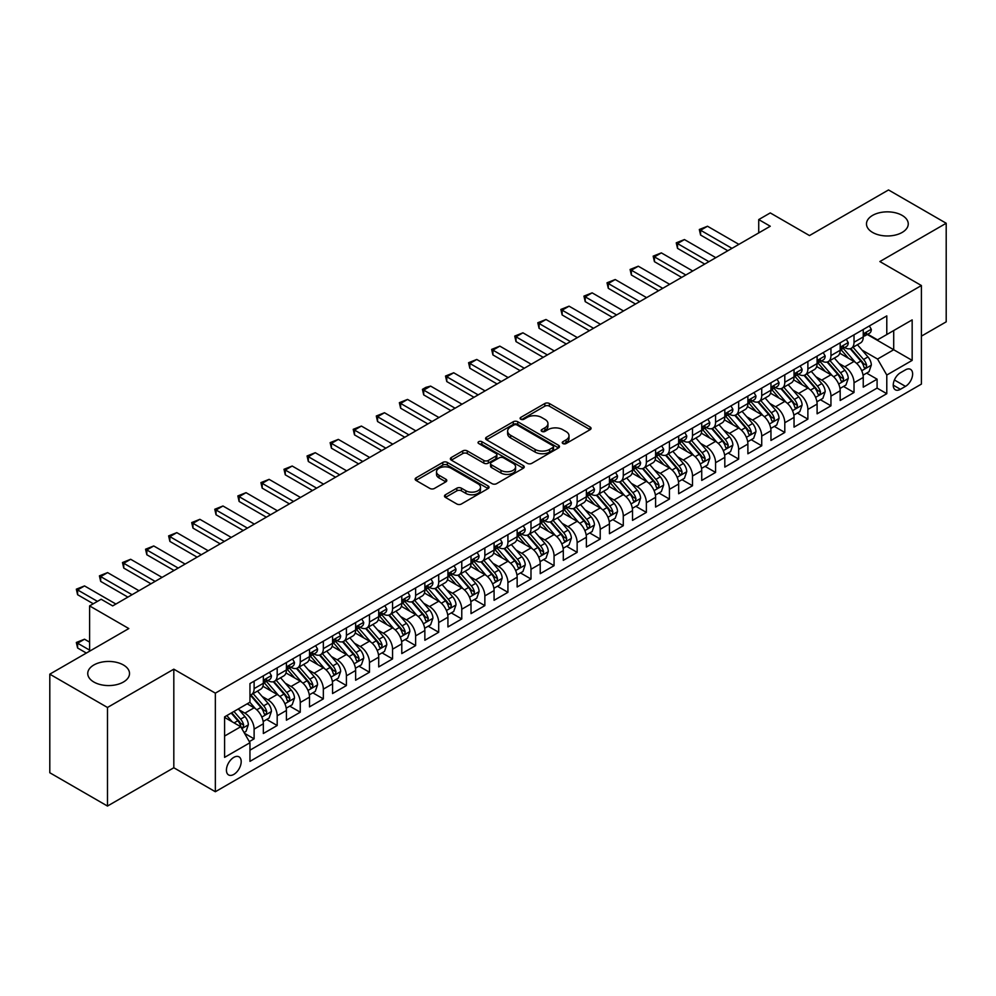 <?xml version="1.0" encoding="UTF-8"?>
<svg xmlns="http://www.w3.org/2000/svg" width="996" height="996" viewBox="0 0 996 996"><rect width="100%" height="100%" fill="white"/><g stroke="black" fill="none" stroke-linecap="round" stroke-linejoin="round"><path stroke-width="1.49" d="M562.902 443.556A2.241 1.295 0 0 0 566.077 443.556L590.13 429.662A3.2 1.855 0 0 0 591.076 428.355A3.2 1.855 0 0 0 590.13 427.047L549.369 403.505A3.2 1.855 0 0 0 544.837 403.505L520.771 417.399A2.241 1.295 0 0 0 520.124 418.32A2.241 1.295 0 0 0 520.771 419.229A2.241 1.295 0 0 0 523.946 419.229L527.058 417.436A10.246 5.914 0 0 1 541.55 417.436L544.949 419.391A10.246 5.914 0 0 1 547.949 423.586A10.246 5.914 0 0 1 544.949 427.77L541.836 429.562A2.241 1.295 0 0 0 541.177 430.484A2.241 1.295 0 0 0 541.836 431.393A2.241 1.295 0 0 0 545.011 431.393L548.124 429.6A10.246 5.914 0 0 1 562.615 429.6L566.014 431.554A10.246 5.914 0 0 1 569.015 435.738A10.246 5.914 0 0 1 566.014 439.921L562.902 441.726A2.241 1.295 0 0 0 562.242 442.635A2.241 1.295 0 0 0 562.902 443.556L562.902 441.726M123.404 664.979A20.879 12.052 0 0 0 100.646 662.365A20.879 12.052 0 0 0 87.748 673.508A20.879 12.052 0 0 0 93.873 682.036A20.879 12.052 0 0 0 116.632 684.65A20.879 12.052 0 0 0 129.517 673.508A20.879 12.052 0 0 0 123.404 664.979M902.127 215.385A20.879 12.052 0 0 0 879.368 212.771A20.879 12.052 0 0 0 866.483 223.913A20.879 12.052 0 0 0 872.596 232.442A20.879 12.052 0 0 0 895.354 235.056A20.879 12.052 0 0 0 908.252 223.913A20.879 12.052 0 0 0 902.127 215.385M233.811 774.415A10.446 6.026 120 0 0 240.634 765.214A10.446 6.026 120 0 0 239.028 756.848A10.446 6.026 120 0 0 233.811 757.371A10.446 6.026 120 0 0 226.988 766.571A10.446 6.026 120 0 0 228.594 774.938A10.446 6.026 120 0 0 233.811 774.415M445.411 494.775A3.2 1.855 0 0 0 444.477 496.083A3.2 1.855 0 0 0 445.411 497.39L456.853 504.001A3.2 1.855 0 0 0 461.385 504.001L488.102 488.563A3.2 1.855 0 0 0 489.048 487.256A3.2 1.855 0 0 0 488.102 485.948L447.341 462.418A3.2 1.855 0 0 0 442.809 462.418L416.079 477.843A3.2 1.855 0 0 0 415.145 479.151A3.2 1.855 0 0 0 416.079 480.458L429.899 488.438A3.2 1.855 0 0 0 434.43 488.438L445.872 481.827A3.2 1.855 0 0 0 446.806 480.52A3.2 1.855 0 0 0 445.872 479.213L439.012 475.266A8.566 4.943 0 0 1 436.509 471.768A8.566 4.943 0 0 1 441.801 467.199A8.566 4.943 0 0 1 451.138 468.269L477.968 483.757A8.566 4.943 0 0 1 480.483 487.256A8.566 4.943 0 0 1 475.192 491.825A8.566 4.943 0 0 1 465.854 490.754L461.385 488.177A3.2 1.855 0 0 0 456.853 488.177L445.411 494.775L445.411 497.39M921.4 336.15L946.2 321.833L946.2 223.253L888.519 189.95L809.487 235.566L770.269 212.92L758.728 219.581L770.269 226.241L112.673 605.904L101.144 599.243L89.603 605.904L89.603 651.197M107.481 707.471L107.481 806.05L173.814 767.754L173.814 669.175L107.481 707.471L49.8 674.168L128.82 628.551L89.603 605.904M173.814 669.175L215.348 693.154L921.4 285.528L921.4 384.107L215.348 791.733L215.348 693.154M946.2 223.253L879.866 261.55L921.4 285.528M527.282 463.327A3.2 1.855 0 0 0 531.814 463.327L558.544 447.901A3.2 1.855 0 0 0 559.478 446.594A3.2 1.855 0 0 0 558.544 445.287L517.771 421.756A3.2 1.855 0 0 0 513.251 421.756L486.521 437.182A3.2 1.855 0 0 0 485.587 438.489A3.2 1.855 0 0 0 486.521 439.796L527.282 463.327M479.599 444.042A2.241 1.295 0 0 1 481.877 444.353L481.877 441.689L523.323 465.618A3.2 1.855 0 0 1 524.257 466.925A3.2 1.855 0 0 1 523.323 468.232L496.593 483.658A3.2 1.855 0 0 1 492.074 483.658L451.3 460.127L451.3 457.513A3.2 1.855 0 0 0 450.366 458.82A3.2 1.855 0 0 0 451.3 460.127M451.3 457.513L462.742 450.914A3.2 1.855 0 0 1 467.273 450.914L483.807 460.451A3.2 1.855 0 0 0 488.326 460.451L495.921 456.068A3.2 1.855 0 0 0 496.855 454.761A3.2 1.855 0 0 0 495.921 453.454L478.703 443.519A2.241 1.295 0 0 1 478.055 442.61A2.241 1.295 0 0 1 479.437 441.415A2.241 1.295 0 0 1 481.877 441.689M107.481 806.05L49.8 772.747L49.8 674.168M249.324 741.609L254.117 738.845L244.543 733.317M239.09 709.799L244.879 713.136A13.048 7.532 60 0 1 254.117 729.122L263.342 723.793L263.342 733.517L277.187 725.524L266.691 719.461M262.16 696.478L267.961 699.815A13.048 7.532 60 0 1 277.187 715.8L286.412 710.472L286.412 720.195L300.257 712.202L289.761 706.152M285.242 683.156L291.031 686.493A13.048 7.532 60 0 1 300.257 702.479L309.495 697.15L309.495 706.874L323.339 698.881L312.831 692.83M308.312 669.835L314.101 673.172A13.048 7.532 60 0 1 323.339 689.157L332.564 683.829L332.564 693.552L346.409 685.559L335.913 679.509M331.382 656.513L337.183 659.85A13.048 7.532 60 0 1 346.409 675.836L355.634 670.507L355.634 680.231L369.479 672.238L358.983 666.187M354.464 643.192L360.253 646.529A13.048 7.532 60 0 1 369.479 662.514L378.717 657.186L378.717 666.909L392.561 658.916L382.053 652.866M377.534 629.87L383.323 633.207A13.048 7.532 60 0 1 392.561 649.193L401.786 643.864L401.786 653.588L415.631 645.595L405.135 639.544M400.604 616.549L406.393 619.885A13.048 7.532 60 0 1 415.631 635.871L424.856 630.543L424.856 640.266L438.701 632.273L428.205 626.223M423.674 603.227L429.475 606.564A13.048 7.532 60 0 1 438.701 622.55L447.926 617.221L447.926 626.945L461.771 618.952L451.275 612.901M446.756 589.906L452.545 593.243A13.048 7.532 60 0 1 461.771 609.228L471.008 603.9L471.008 613.623L484.853 605.63L474.345 599.58M469.826 576.584L475.615 579.921A13.048 7.532 60 0 1 484.853 595.907L494.078 590.578L494.078 600.314L507.923 592.321L497.427 586.258M492.896 563.263L498.697 566.6A13.048 7.532 60 0 1 507.923 582.585L517.148 577.257L517.148 586.993L530.993 579L520.497 572.937M515.978 549.941L521.767 553.278A13.048 7.532 60 0 1 530.993 569.264L540.23 563.935L540.23 573.671L554.062 565.678L543.567 559.615M539.048 536.62L544.837 539.957A13.048 7.532 60 0 1 554.062 555.942L563.3 550.614L563.3 560.35L577.145 552.357L566.649 546.294M562.118 523.298L567.907 526.635A13.048 7.532 60 0 1 577.145 542.621L586.37 537.292L586.37 547.028L600.215 539.035L589.719 532.972M585.187 509.977L590.989 513.314A13.048 7.532 60 0 1 600.215 529.299L609.44 523.971L609.44 533.707L623.284 525.714L612.789 519.651M608.27 496.655L614.059 500.004A13.048 7.532 60 0 1 623.284 515.978L632.522 510.662L632.522 520.385L646.367 512.392L635.859 506.329M631.34 483.334L637.129 486.683A13.048 7.532 60 0 1 646.367 502.669L655.592 497.34L655.592 507.064L669.437 499.071L658.941 493.008M654.409 470.012L660.211 473.361A13.048 7.532 60 0 1 669.437 489.347L678.662 484.019L678.662 493.742L692.506 485.749L682.011 479.686M677.492 456.691L683.281 460.04A13.048 7.532 60 0 1 692.506 476.026L701.732 470.697L701.732 480.421L715.576 472.428L705.081 466.365M700.562 443.369L706.351 446.718A13.048 7.532 60 0 1 715.576 462.704L724.814 457.376L724.814 467.099L738.659 459.106L728.151 453.043M723.631 430.048L729.421 433.397A13.048 7.532 60 0 1 738.659 449.383L747.884 444.054L747.884 453.778L761.728 445.785L751.233 439.722M746.701 416.726L752.503 420.075A13.048 7.532 60 0 1 761.728 436.061L770.954 430.733L770.954 440.456L784.798 432.463L774.303 426.4M769.784 403.405L775.573 406.754A13.048 7.532 60 0 1 784.798 422.74L794.036 417.411L794.036 427.135L807.881 419.142L797.373 413.079M792.853 390.083L798.643 393.432A13.048 7.532 60 0 1 807.881 409.418L817.106 404.09L817.106 413.813L830.95 405.82L820.455 399.757M815.923 376.762L821.725 380.111A13.048 7.532 60 0 1 830.95 396.097L840.176 390.768L840.176 400.492L854.02 392.499L854.02 382.775A13.048 7.532 -120 0 0 844.795 366.789L839.006 363.44M843.525 386.436L854.02 392.499M263.342 723.793A13.048 7.532 -120 0 0 254.117 707.807L247.195 703.811M286.412 710.472A13.048 7.532 -120 0 0 277.187 694.486L262.919 686.256M309.495 697.15A13.048 7.532 -120 0 0 300.257 681.164L285.989 672.935M332.564 683.829A13.048 7.532 -120 0 0 323.339 667.843L309.071 659.613M355.634 670.507A13.048 7.532 -120 0 0 346.409 654.521L332.141 646.292M378.717 657.186A13.048 7.532 -120 0 0 369.479 641.2L355.211 632.97M401.786 643.864A13.048 7.532 -120 0 0 392.561 627.878L378.281 619.649M424.856 630.543A13.048 7.532 -120 0 0 415.631 614.557L401.363 606.327M447.926 617.221A13.048 7.532 -120 0 0 438.701 601.235L424.433 593.006M471.008 603.9A13.048 7.532 -120 0 0 461.771 587.914L447.503 579.684M494.078 590.578A13.048 7.532 -120 0 0 484.853 574.592L470.585 566.363M517.148 577.257A13.048 7.532 -120 0 0 507.923 561.271L493.655 553.041M540.23 563.935A13.048 7.532 -120 0 0 530.993 547.949L516.725 539.72M563.3 550.614A13.048 7.532 -120 0 0 554.062 534.628L539.795 526.398M586.37 537.292A13.048 7.532 -120 0 0 577.145 521.306L562.877 513.077M609.44 523.971A13.048 7.532 -120 0 0 600.215 507.985L585.947 499.755M632.522 510.662A13.048 7.532 -120 0 0 623.284 494.676L609.017 486.434M655.592 497.34A13.048 7.532 -120 0 0 646.367 481.354L632.087 473.112M678.662 484.019A13.048 7.532 -120 0 0 669.437 468.033L655.169 459.791M701.732 470.697A13.048 7.532 -120 0 0 692.506 454.711L678.239 446.469M724.814 457.376A13.048 7.532 -120 0 0 715.576 441.39L701.308 433.148M747.884 444.054A13.048 7.532 -120 0 0 738.659 428.068L724.391 419.826M770.954 430.733A13.048 7.532 -120 0 0 761.728 414.747L747.461 406.505M794.036 417.411A13.048 7.532 -120 0 0 784.798 401.425L770.531 393.183M817.106 404.09A13.048 7.532 -120 0 0 807.881 388.104L793.6 379.862M840.176 390.768A13.048 7.532 -120 0 0 830.95 374.782L816.683 366.54M905.476 369.852L900.396 372.778A10.109 5.839 120 0 0 893.786 381.692A10.109 5.839 120 0 0 895.342 389.797A10.109 5.839 120 0 0 900.396 389.299L905.476 386.373A10.109 5.839 120 0 0 912.087 377.459A10.109 5.839 120 0 0 910.531 369.354A10.109 5.839 120 0 0 905.476 369.852M224.586 736.056L240.733 726.731L249.959 742.717L249.959 761.367L886.789 393.694L886.789 375.044L877.551 359.058L862.075 350.119M249.959 742.717L224.586 757.371L224.586 716.871L249.959 702.217L249.959 683.567L886.789 315.894L886.789 334.544L912.162 319.89L912.162 360.39L886.789 375.044M267.837 680.567L267.961 680.629A13.048 7.532 60 0 0 274.485 681.276L283.711 675.948A13.048 7.532 -120 0 0 286.412 669.972L286.412 662.514M290.907 667.245L291.031 667.308A13.048 7.532 60 0 0 297.555 667.955L306.793 662.626A13.048 7.532 -120 0 0 309.495 656.65L309.495 649.193M313.989 653.924L314.101 653.986A13.048 7.532 60 0 0 320.637 654.633L329.863 649.305A13.048 7.532 -120 0 0 332.564 643.329L332.564 635.871M337.059 640.602L337.183 640.677A13.048 7.532 60 0 0 343.707 641.312L352.933 635.983A13.048 7.532 -120 0 0 355.634 630.02L355.634 622.55M360.129 627.281L360.253 627.356A13.048 7.532 60 0 0 366.777 627.99L376.002 622.662A13.048 7.532 -120 0 0 378.717 616.698L378.717 609.228M383.199 613.959L383.323 614.034A13.048 7.532 60 0 0 389.847 614.669L399.085 609.34A13.048 7.532 -120 0 0 401.786 603.377L401.786 595.907M406.281 600.638L406.393 600.713A13.048 7.532 60 0 0 412.929 601.347L422.155 596.019A13.048 7.532 -120 0 0 424.856 590.055L424.856 582.585M429.351 587.316L429.475 587.391A13.048 7.532 60 0 0 435.999 588.026L445.224 582.71A13.048 7.532 -120 0 0 447.926 576.734L447.926 569.264M452.421 573.995L452.545 574.07A13.048 7.532 60 0 0 459.069 574.717L468.307 569.388A13.048 7.532 -120 0 0 471.008 563.412L471.008 555.942M475.503 560.673L475.615 560.748A13.048 7.532 60 0 0 482.151 561.395L491.377 556.067A13.048 7.532 -120 0 0 494.078 550.091L494.078 542.621M498.573 547.352L498.697 547.427A13.048 7.532 60 0 0 505.221 548.074L514.446 542.745A13.048 7.532 -120 0 0 517.148 536.769L517.148 529.299M521.643 534.03L521.767 534.105A13.048 7.532 60 0 0 528.291 534.752L537.516 529.424A13.048 7.532 -120 0 0 540.23 523.448L540.23 515.978M544.712 520.709L544.837 520.784A13.048 7.532 60 0 0 551.361 521.431L560.599 516.102A13.048 7.532 -120 0 0 563.3 510.126L563.3 502.656M567.795 507.387L567.907 507.462A13.048 7.532 60 0 0 574.443 508.109L583.668 502.781A13.048 7.532 -120 0 0 586.37 496.805L586.37 489.335M590.865 494.066L590.989 494.141A13.048 7.532 60 0 0 597.513 494.788L606.738 489.459A13.048 7.532 -120 0 0 609.44 483.483L609.44 476.013M613.934 480.744L614.059 480.819A13.048 7.532 60 0 0 620.583 481.466L629.821 476.138A13.048 7.532 -120 0 0 632.522 470.162L632.522 462.704M637.017 467.423L637.129 467.498A13.048 7.532 60 0 0 643.653 468.145L652.89 462.816A13.048 7.532 -120 0 0 655.592 456.84L655.592 449.383M660.087 454.101L660.211 454.176A13.048 7.532 60 0 0 666.735 454.823L675.96 449.495A13.048 7.532 -120 0 0 678.662 443.519L678.662 436.061M683.156 440.78L683.281 440.855A13.048 7.532 60 0 0 689.805 441.502L699.03 436.173A13.048 7.532 -120 0 0 701.732 430.197L701.732 422.74M706.226 427.458L706.351 427.533A13.048 7.532 60 0 0 712.875 428.18L722.112 422.852A13.048 7.532 -120 0 0 724.814 416.876L724.814 409.418M729.309 414.137L729.421 414.212A13.048 7.532 60 0 0 735.957 414.859L745.182 409.53A13.048 7.532 -120 0 0 747.884 403.554L747.884 396.097M752.378 400.815L752.503 400.89A13.048 7.532 60 0 0 759.027 401.537L768.252 396.209A13.048 7.532 -120 0 0 770.954 390.233L770.954 382.775M775.448 387.494L775.573 387.569A13.048 7.532 60 0 0 782.097 388.216L791.322 382.887A13.048 7.532 -120 0 0 794.036 376.911L794.036 369.454M798.531 374.172L798.643 374.247A13.048 7.532 60 0 0 805.166 374.894L814.404 369.566A13.048 7.532 -120 0 0 817.106 363.59L817.106 356.132M821.6 360.851L821.725 360.925A13.048 7.532 60 0 0 828.249 361.573L837.474 356.244A13.048 7.532 -120 0 0 840.176 350.268L840.176 342.811M249.959 750.175L877.09 388.104L877.09 379.177L863.246 387.17L863.246 377.447A13.048 7.532 -120 0 0 854.02 361.461L839.753 353.219M844.67 347.529L844.795 347.604A13.048 7.532 -120 0 0 851.319 348.251A13.048 7.532 -120 0 0 854.02 342.275L854.02 334.818M851.319 348.251L860.544 342.923A13.048 7.532 -120 0 0 863.246 336.947L863.246 329.489M254.117 681.164L254.117 688.622A13.048 7.532 60 0 1 251.415 694.598A13.048 7.532 60 0 1 249.959 695.133M251.415 694.598L260.641 689.269A13.048 7.532 -120 0 0 263.342 683.293L263.342 675.836M277.187 667.843L277.187 675.3A13.048 7.532 60 0 1 274.485 681.276M300.257 654.521L300.257 661.979A13.048 7.532 60 0 1 297.555 667.955M323.339 641.2L323.339 648.657A13.048 7.532 60 0 1 320.637 654.633M346.409 627.878L346.409 635.336A13.048 7.532 60 0 1 343.707 641.312M369.479 614.557L369.479 622.027A13.048 7.532 60 0 1 366.777 627.99M392.561 601.235L392.561 608.705A13.048 7.532 60 0 1 389.847 614.669M415.631 587.914L415.631 595.384A13.048 7.532 60 0 1 412.929 601.347M438.701 574.592L438.701 582.062A13.048 7.532 60 0 1 435.999 588.026M461.771 561.271L461.771 568.741A13.048 7.532 60 0 1 459.069 574.717M484.853 547.949L484.853 555.419A13.048 7.532 60 0 1 482.151 561.395M507.923 534.628L507.923 542.098A13.048 7.532 60 0 1 505.221 548.074M530.993 521.306L530.993 528.776A13.048 7.532 60 0 1 528.291 534.752M554.062 507.985L554.062 515.455A13.048 7.532 60 0 1 551.361 521.431M577.145 494.663L577.145 502.133A13.048 7.532 60 0 1 574.443 508.109M600.215 481.342L600.215 488.812A13.048 7.532 60 0 1 597.513 494.788M623.284 468.02L623.284 475.49A13.048 7.532 60 0 1 620.583 481.466M646.367 454.711L646.367 462.169A13.048 7.532 60 0 1 643.653 468.145M669.437 441.39L669.437 448.847A13.048 7.532 60 0 1 666.735 454.823M692.506 428.068L692.506 435.526A13.048 7.532 60 0 1 689.805 441.502M715.576 414.747L715.576 422.204A13.048 7.532 60 0 1 712.875 428.18M738.659 401.425L738.659 408.883A13.048 7.532 60 0 1 735.957 414.859M761.728 388.104L761.728 395.561A13.048 7.532 60 0 1 759.027 401.537M784.798 374.782L784.798 382.24A13.048 7.532 60 0 1 782.097 388.216M807.881 361.461L807.881 368.918A13.048 7.532 60 0 1 805.166 374.894M830.95 348.139L830.95 355.597A13.048 7.532 60 0 1 828.249 361.573M830.95 396.097L830.95 405.82M807.881 409.418L807.881 419.142M784.798 422.74L784.798 432.463M761.728 436.061L761.728 445.785M738.659 449.383L738.659 459.106M715.576 462.704L715.576 472.428M692.506 476.026L692.506 485.749M669.437 489.347L669.437 499.071M646.367 502.669L646.367 512.392M623.284 515.978L623.284 525.714M600.215 529.299L600.215 539.035M577.145 542.621L577.145 552.357M554.062 555.942L554.062 565.678M530.993 569.264L530.993 579M507.923 582.585L507.923 592.321M484.853 595.907L484.853 605.63M461.771 609.228L461.771 618.952M438.701 622.55L438.701 632.273M415.631 635.871L415.631 645.595M392.561 649.193L392.561 658.916M369.479 662.514L369.479 672.238M346.409 675.836L346.409 685.559M323.339 689.157L323.339 698.881M300.257 702.479L300.257 712.202M277.187 715.8L277.187 725.524M254.117 729.122L254.117 738.845M240.733 726.731L224.586 717.406M877.551 359.058L893.711 349.733L893.711 330.548L912.162 319.89M867.279 334.482L912.162 360.39M867.74 334.208L877.551 339.873L886.789 334.544M173.814 767.754L215.348 791.733M758.728 219.581L758.728 232.902M866.595 373.114L877.09 379.177M877.09 388.104L886.789 393.694M563.798 443.867L566.014 442.585A10.246 5.914 0 0 0 569.015 438.402L569.015 435.738M547.949 423.586L547.949 426.251A10.246 5.914 0 0 1 544.949 430.434L542.733 431.704M590.093 429.687L549.369 406.169A3.2 1.855 0 0 0 544.837 406.169L521.667 419.553M558.495 447.926L517.771 424.421A3.2 1.855 0 0 0 513.251 424.421L486.558 439.821L486.521 437.182M552.88 447.515A2.241 1.295 0 0 0 553.539 446.594A2.241 1.295 0 0 0 552.88 445.673L517.098 425.018A2.241 1.295 0 0 0 513.924 425.018L510.637 426.911A10.246 5.914 0 0 0 507.636 431.094A10.246 5.914 0 0 0 510.637 435.289L535.101 449.408A10.246 5.914 0 0 0 549.593 449.408L552.88 447.515L552.88 450.18A2.241 1.295 0 0 0 553.539 449.258L553.539 446.594M507.636 431.094L507.636 433.758A10.246 5.914 0 0 0 510.637 437.954L510.637 435.289M552.88 450.18L549.593 452.072A10.246 5.914 0 0 1 535.101 452.072L510.637 437.954M451.35 460.152L462.742 453.578L462.742 450.914M496.855 454.761L496.855 457.425A3.2 1.855 0 0 1 495.921 458.733L488.326 463.115A3.2 1.855 0 0 1 483.807 463.115L467.273 453.578A3.2 1.855 0 0 0 462.742 453.578M481.877 444.353L523.286 468.257M500.963 470.361A8.566 4.943 0 0 0 510.301 471.432A8.566 4.943 0 0 0 515.579 466.863A8.566 4.943 0 0 0 513.077 463.364L503.615 457.899A3.2 1.855 0 0 0 499.096 457.899L491.501 462.281A3.2 1.855 0 0 0 490.567 463.588A3.2 1.855 0 0 0 491.501 464.895L500.963 470.361L500.963 473.025A8.566 4.943 0 0 0 510.301 474.096A8.566 4.943 0 0 0 515.579 469.527L515.579 466.863M490.567 463.588L490.567 466.253A3.2 1.855 0 0 0 491.501 467.56L491.501 464.895M500.963 473.025L491.501 467.56M480.483 487.256L480.483 489.92A8.566 4.943 0 0 1 475.192 494.489A8.566 4.943 0 0 1 465.854 493.418L461.385 490.841A3.2 1.855 0 0 0 456.853 490.841L445.461 497.415M436.509 471.768L436.509 474.432A8.566 4.943 0 0 0 439.012 477.931L439.012 475.266M445.822 481.852L439.012 477.931M488.065 488.588L447.341 465.082A3.2 1.855 0 0 0 442.809 465.082L416.129 480.483M863.059 375.156L869.022 371.72L871.326 365.059A8.653 4.992 -120 0 0 867.964 356.929L857.419 344.728M855.303 362.295L843.251 348.351M848.443 358.236L841.458 350.144A20.717 11.964 -120 0 0 840.811 349.422M850.148 348.712L860.805 361.062A8.653 4.992 60 0 1 863.893 367.026C865.188 368.757 866.109 368.221 866.657 365.42A8.653 4.992 -120 0 0 863.569 359.469L853.037 347.255M850.771 348.513L862.225 361.785A4.407 2.54 60 0 1 863.333 363.503L866.657 365.42M863.893 367.026L864.516 368.047M869.371 325.953L871.326 329.352A8.653 4.992 60 0 1 869.533 333.174L865.151 335.714A8.653 4.992 -120 0 0 866.657 333.722L866.47 332.95M863.544 336.113L863.569 336.113A8.653 4.992 -120 0 0 865.151 335.714M865.536 333.075L866.657 333.722C866.109 332.415 865.188 332.95 863.893 335.316A8.653 4.992 60 0 1 863.246 336.548M731.96 248.353L700.586 230.238L700.586 235.044L699.317 229.503L707.509 226.241L738.883 244.356M727.815 250.755L700.586 235.044M707.509 226.241L700.586 230.238L699.317 229.503M839.989 388.477L845.94 385.041L848.256 378.38A8.653 4.992 -120 0 0 844.882 370.251L834.349 358.05M832.233 375.617L820.181 361.673M825.373 371.558L818.376 363.465A20.717 11.964 -120 0 0 817.741 362.743M827.066 362.034L837.736 374.384A8.653 4.992 60 0 1 840.811 380.348C842.118 382.078 843.039 381.543 843.587 378.741A8.653 4.992 -120 0 0 840.5 372.79L829.954 360.577M827.701 361.834L839.155 375.106A4.407 2.54 60 0 1 840.263 376.824L843.587 378.741M840.811 380.348L841.446 381.368M816.907 401.799L822.87 398.363L825.174 391.702A8.653 4.992 -120 0 0 821.812 383.572L811.267 371.371M809.163 388.938L797.111 374.994M802.303 384.879L795.306 376.787A20.717 11.964 -120 0 0 794.671 376.065M803.996 375.355L814.653 387.705A8.653 4.992 60 0 1 817.741 393.669C819.036 395.4 819.969 394.864 820.505 392.063A8.653 4.992 -120 0 0 817.43 386.112L806.885 373.898M804.619 375.156L816.085 388.428A4.407 2.54 60 0 1 817.193 390.146L820.505 392.063M817.741 393.669L818.376 394.69M793.837 415.12L799.8 411.684L802.104 405.011A8.653 4.992 -120 0 0 798.742 396.894L788.197 384.693M786.081 402.26L774.041 388.315M779.233 398.201L772.236 390.108A20.717 11.964 -120 0 0 771.589 389.386M780.926 388.677L791.583 401.027A8.653 4.992 60 0 1 794.671 406.99C795.966 408.721 796.887 408.186 797.435 405.384A8.653 4.992 -120 0 0 794.36 399.433L783.815 387.22M781.549 388.477L793.003 401.749A4.407 2.54 60 0 1 794.123 403.467L797.435 405.384M794.671 406.99L795.294 408.011M770.767 428.442L776.731 425.006L779.034 418.332A8.653 4.992 -120 0 0 775.66 410.215L765.127 398.014M763.011 415.581L750.959 401.637M756.151 411.522L749.166 403.43A20.717 11.964 -120 0 0 748.519 402.708M757.844 401.998L768.514 414.348A8.653 4.992 60 0 1 771.601 420.3C772.896 422.043 773.817 421.507 774.365 418.706A8.653 4.992 -120 0 0 771.278 412.755L760.745 400.541M758.479 401.799L769.933 415.071A4.407 2.54 60 0 1 771.041 416.789L774.365 418.706M771.601 420.3L772.224 421.333M846.289 339.275L848.256 342.674A8.653 4.992 60 0 1 846.463 346.496L842.081 349.036A8.653 4.992 -120 0 0 843.587 347.044L843.4 346.272M840.462 349.434L840.5 349.434A8.653 4.992 -120 0 0 842.081 349.036M842.467 346.396L843.587 347.044C843.039 345.737 842.118 346.272 840.811 348.637A8.653 4.992 60 0 1 840.176 349.87M708.891 261.674L677.517 243.559L677.517 248.365L676.247 242.825L684.439 239.563L715.813 257.678M704.732 264.077L677.517 248.365M684.439 239.563L677.517 243.559L676.247 242.825M823.219 352.596L825.174 355.995A8.653 4.992 60 0 1 823.393 359.817L819.011 362.357A8.653 4.992 -120 0 0 820.505 360.365L820.331 359.593M817.392 362.756L817.43 362.756A8.653 4.992 -120 0 0 819.011 362.357M819.397 359.718L820.505 360.365C819.969 359.058 819.048 359.593 817.741 361.959A8.653 4.992 60 0 1 817.106 363.191M685.821 274.996L654.434 256.881L654.434 261.674L653.164 256.146L661.356 252.884L692.743 270.999M681.662 277.398L654.434 261.674M661.356 252.884L654.434 256.881L653.164 256.146M800.149 365.918L802.104 369.317A8.653 4.992 60 0 1 800.311 373.139L795.928 375.666A8.653 4.992 -120 0 0 797.435 373.687L797.261 372.915M794.322 376.077L794.36 376.077A8.653 4.992 -120 0 0 795.928 375.666M796.327 373.039L797.435 373.687C796.9 372.38 795.966 372.915 794.671 375.28A8.653 4.992 60 0 1 794.036 376.513M662.738 288.317L631.364 270.202L631.364 274.996L630.095 269.468L638.287 266.206L669.661 284.321M658.593 290.72L631.364 274.996M638.287 266.206L631.364 270.202L630.095 269.468M777.067 379.239L779.034 382.638A8.653 4.992 60 0 1 777.241 386.46L772.859 388.988A8.653 4.992 -120 0 0 774.365 386.996L774.178 386.236M771.253 389.399L771.278 389.399A8.653 4.992 -120 0 0 772.859 388.988M773.245 386.361L774.365 386.996C773.817 385.701 772.896 386.236 771.601 388.602A8.653 4.992 60 0 1 770.954 389.834M639.669 301.639L608.295 283.524L608.295 288.317L607.025 282.789L615.217 279.527L646.591 297.642M635.523 304.041L608.295 288.317M615.217 279.527L608.295 283.524L607.025 282.789M747.685 441.763L753.648 438.327L755.964 431.654A8.653 4.992 -120 0 0 752.59 423.537L742.045 411.336M739.941 428.903L727.889 414.959M733.081 424.844L726.084 416.751A20.717 11.964 -120 0 0 725.449 416.029M734.774 415.32L745.444 427.67A8.653 4.992 60 0 1 748.519 433.621C749.826 435.364 750.747 434.829 751.295 432.027A8.653 4.992 -120 0 0 748.208 426.076L737.663 413.863M735.409 415.12L746.863 428.392A4.407 2.54 60 0 1 747.971 430.11L751.295 432.027M748.519 433.621L749.154 434.654M753.997 392.561L755.964 395.96A8.653 4.992 60 0 1 754.171 399.782L749.789 402.309A8.653 4.992 -120 0 0 751.295 400.317L751.109 399.558M748.17 402.72L748.208 402.72A8.653 4.992 -120 0 0 749.789 402.309M750.175 399.682L751.295 400.317C750.747 399.023 749.826 399.558 748.519 401.923A8.653 4.992 60 0 1 747.884 403.156M616.599 314.96L585.212 296.845L585.212 301.639L583.942 296.111L592.134 292.849L623.521 310.964M612.44 317.363L585.212 301.639M592.134 292.849L585.212 296.845L583.942 296.111M724.615 455.085L730.578 451.636L732.882 444.975A8.653 4.992 -120 0 0 729.52 436.858L718.975 424.657M716.859 442.224L704.819 428.28M710.011 438.165L703.014 430.073A20.717 11.964 -120 0 0 702.367 429.351M711.704 428.641L722.361 440.991A8.653 4.992 60 0 1 725.449 446.943C726.744 448.686 727.665 448.15 728.213 445.349A8.653 4.992 -120 0 0 725.138 439.398L714.593 427.184M712.327 428.442L723.793 441.714A4.407 2.54 60 0 1 724.901 443.432L728.213 445.349M725.449 446.943L726.084 447.976M730.927 405.882L732.882 409.281A8.653 4.992 60 0 1 731.101 413.103L726.707 415.631A8.653 4.992 -120 0 0 728.213 413.639L728.039 412.879M725.1 416.042L725.138 416.042A8.653 4.992 -120 0 0 726.707 415.631M727.105 413.004L728.213 413.639C727.678 412.344 726.756 412.879 725.449 415.245A8.653 4.992 60 0 1 724.814 416.477M593.529 328.282L562.142 310.167L562.142 314.96L560.873 309.432L569.065 306.17L600.451 324.285M589.371 330.684L562.142 314.96M569.065 306.17L562.142 310.167L560.873 309.432M701.545 468.406L707.509 464.958L709.812 458.297A8.653 4.992 -120 0 0 706.45 450.18L695.905 437.979M693.789 455.546L681.737 441.602M686.929 451.487L679.944 443.394A20.717 11.964 -120 0 0 679.297 442.672M688.634 441.963L699.292 454.313A8.653 4.992 60 0 1 702.379 460.264C703.674 462.007 704.595 461.472 705.143 458.67A8.653 4.992 -120 0 0 702.056 452.719L691.523 440.506M689.257 441.763L700.711 455.035A4.407 2.54 60 0 1 701.819 456.753L705.143 458.67M702.379 460.264L703.002 461.297M707.857 419.204L709.812 422.603A8.653 4.992 60 0 1 708.019 426.425L703.637 428.952A8.653 4.992 -120 0 0 705.143 426.96L704.956 426.201M702.031 429.363L702.056 429.363A8.653 4.992 -120 0 0 703.637 428.952M704.023 426.325L705.143 426.96C704.595 425.666 703.674 426.201 702.379 428.566A8.653 4.992 60 0 1 701.732 429.799M570.447 341.603L539.073 323.488L539.073 328.282L537.803 322.754L545.995 319.492L577.369 337.607M566.301 344.006L539.073 328.282M545.995 319.492L539.073 323.488L537.803 322.754M678.475 481.728L684.439 478.279L686.742 471.618A8.653 4.992 -120 0 0 683.368 463.501L672.835 451.3M670.719 468.867L658.667 454.923M663.859 464.808L656.862 456.716A20.717 11.964 -120 0 0 656.227 455.994M665.552 455.284L676.222 467.634A8.653 4.992 60 0 1 679.297 473.586C680.604 475.329 681.525 474.793 682.073 471.992A8.653 4.992 -120 0 0 678.986 466.041L668.441 453.827M666.187 455.085L677.641 468.357A4.407 2.54 60 0 1 678.749 470.075L682.073 471.992M679.297 473.586L679.932 474.619M684.775 432.525L686.742 435.924A8.653 4.992 60 0 1 684.949 439.746L680.567 442.274A8.653 4.992 -120 0 0 682.073 440.282L681.887 439.522M678.948 442.685L678.986 442.685A8.653 4.992 -120 0 0 680.567 442.274M680.953 439.647L682.073 440.282C681.525 438.987 680.604 439.522 679.297 441.888A8.653 4.992 60 0 1 678.662 443.12M547.377 354.925L516.003 336.81L516.003 341.603L514.733 336.075L522.925 332.813L554.299 350.928M543.218 357.327L516.003 341.603M522.925 332.813L516.003 336.81L514.733 336.075M655.393 495.049L661.356 491.601L663.66 484.94A8.653 4.992 -120 0 0 660.298 476.823L649.753 464.622M647.649 482.189L635.597 468.245M640.789 478.13L633.792 470.037A20.717 11.964 -120 0 0 633.157 469.315M642.482 468.606L653.152 480.956A8.653 4.992 60 0 1 656.227 486.907C657.534 488.65 658.456 488.115 659.003 485.313A8.653 4.992 -120 0 0 655.916 479.362L645.371 467.149M643.105 468.406L654.571 481.678A4.407 2.54 60 0 1 655.679 483.396L659.003 485.313M656.227 486.907L656.862 487.94M661.705 445.847L663.66 449.246A8.653 4.992 60 0 1 661.879 453.068L657.497 455.595A8.653 4.992 -120 0 0 659.003 453.603L658.817 452.844M655.878 456.006L655.916 456.006A8.653 4.992 -120 0 0 657.497 455.595M657.883 452.968L659.003 453.603C658.456 452.309 657.534 452.844 656.227 455.209A8.653 4.992 60 0 1 655.592 456.442M524.307 368.246L492.92 350.131L492.92 354.925L491.651 349.397L499.843 346.135L531.229 364.25M520.149 370.649L492.92 354.925M499.843 346.135L492.92 350.131L491.651 349.397M632.323 508.371L638.287 504.922L640.59 498.261A8.653 4.992 -120 0 0 637.228 490.144L626.683 477.943M624.567 495.51L612.528 481.566M617.719 491.451L610.722 483.359A20.717 11.964 -120 0 0 610.075 482.637M619.412 481.927L630.07 494.277A8.653 4.992 60 0 1 633.157 500.229C634.452 501.972 635.373 501.436 635.921 498.635A8.653 4.992 -120 0 0 632.846 492.684L622.301 480.47M620.035 481.728L631.489 495A4.407 2.54 60 0 1 632.609 496.718L635.921 498.635M633.157 500.229L633.78 501.262M638.635 459.168L640.59 462.567A8.653 4.992 60 0 1 638.797 466.389L634.415 468.917A8.653 4.992 -120 0 0 635.921 466.925L635.747 466.165M632.809 469.328L632.846 469.328A8.653 4.992 -120 0 0 634.415 468.917M634.813 466.29L635.921 466.925C635.386 465.63 634.452 466.165 633.157 468.531A8.653 4.992 60 0 1 632.522 469.763M501.225 381.568L469.851 363.453L469.851 368.246L468.581 362.718L476.773 359.456L508.147 377.571M497.079 383.97L469.851 368.246M476.773 359.456L469.851 363.453L468.581 362.718M609.253 521.692L615.217 518.244L617.52 511.583A8.653 4.992 -120 0 0 614.146 503.466L603.613 491.265M601.497 508.832L589.445 494.888M594.637 504.773L587.652 496.68A20.717 11.964 -120 0 0 587.005 495.958M596.33 495.249L607 507.599A8.653 4.992 60 0 1 610.087 513.55C611.382 515.293 612.303 514.758 612.851 511.956A8.653 4.992 -120 0 0 609.764 506.005L599.231 493.792M596.965 495.049L608.419 508.321A4.407 2.54 60 0 1 609.527 510.039L612.851 511.956M610.087 513.55L610.71 514.583M615.553 472.49L617.52 475.889A8.653 4.992 60 0 1 615.727 479.711L611.345 482.238A8.653 4.992 -120 0 0 612.851 480.246L612.665 479.487M609.739 482.649L609.764 482.649A8.653 4.992 -120 0 0 611.345 482.238M611.731 479.611L612.851 480.246C612.303 478.952 611.382 479.487 610.087 481.852A8.653 4.992 60 0 1 609.44 483.085M478.155 394.889L446.781 376.774L446.781 381.568L445.511 376.04L453.703 372.778L485.077 390.893M474.009 397.292L446.781 381.568M453.703 372.778L446.781 376.774L445.511 376.04M586.171 535.014L592.134 531.565L594.45 524.904A8.653 4.992 -120 0 0 591.076 516.787L580.531 504.586M578.427 522.153L566.375 508.209M571.567 518.094L564.57 510.002A20.717 11.964 -120 0 0 563.935 509.28M573.26 508.57L583.93 520.92A8.653 4.992 60 0 1 587.005 526.872C588.312 528.615 589.234 528.079 589.781 525.278A8.653 4.992 -120 0 0 586.694 519.327L576.149 507.113M573.895 508.371L585.349 521.643A4.407 2.54 60 0 1 586.457 523.361L589.781 525.278M587.005 526.872L587.64 527.905M592.483 485.811L594.45 489.21A8.653 4.992 60 0 1 592.657 493.032L588.275 495.56A8.653 4.992 -120 0 0 589.781 493.568L589.595 492.808M586.656 495.971L586.694 495.971A8.653 4.992 -120 0 0 588.275 495.56M588.661 492.933L589.781 493.568C589.234 492.273 588.312 492.808 587.005 495.174A8.653 4.992 60 0 1 586.37 496.406M455.085 408.211L423.698 390.096L423.698 394.889L422.441 389.361L425.89 387.369L430.621 386.099L462.007 404.214M450.927 410.613L423.698 394.889M430.621 386.099L423.698 390.096L422.441 389.361M563.101 548.335L569.065 544.887L571.368 538.226A8.653 4.992 -120 0 0 568.006 530.109L557.461 517.908M555.345 535.475L543.306 521.53M548.497 531.416L541.5 523.323A20.717 11.964 -120 0 0 540.853 522.601M550.19 521.892L560.848 534.242A8.653 4.992 60 0 1 563.935 540.193C565.23 541.936 566.164 541.401 566.699 538.599A8.653 4.992 -120 0 0 563.624 532.636L553.079 520.435M550.813 521.692L562.279 534.964A4.407 2.54 60 0 1 563.387 536.682L566.699 538.599M563.935 540.193L564.57 541.226M569.413 499.133L571.368 502.532A8.653 4.992 60 0 1 569.588 506.354L565.193 508.881A8.653 4.992 -120 0 0 566.699 506.889L566.525 506.13M563.587 509.292L563.624 509.292A8.653 4.992 -120 0 0 565.193 508.881M565.591 506.254L566.699 506.889C566.164 505.595 565.242 506.13 563.935 508.495A8.653 4.992 60 0 1 563.3 509.728M432.015 421.532L400.629 403.417L400.629 408.211L399.359 402.683L407.551 399.421L438.937 417.536M427.857 423.935L400.629 408.211M407.551 399.421L400.629 403.417L399.359 402.683M540.031 561.657L545.995 558.208L548.298 551.547A8.653 4.992 -120 0 0 544.937 543.43L534.391 531.229M532.275 548.796L520.223 534.852M525.415 544.737L518.43 536.645A20.717 11.964 -120 0 0 517.783 535.923M527.121 535.213L537.778 547.563A8.653 4.992 60 0 1 540.865 553.515C542.16 555.258 543.081 554.722 543.629 551.921A8.653 4.992 -120 0 0 540.542 545.957L530.009 533.756M527.743 535.014L539.197 548.286A4.407 2.54 60 0 1 540.305 550.004L543.629 551.921M540.865 553.515L541.488 554.548M546.343 512.454L548.298 515.853A8.653 4.992 60 0 1 546.505 519.675L542.123 522.203A8.653 4.992 -120 0 0 543.629 520.211L543.442 519.451M540.517 522.614L540.542 522.614A8.653 4.992 -120 0 0 542.123 522.203M542.509 519.576L543.629 520.211C543.081 518.916 542.16 519.439 540.865 521.817A8.653 4.992 60 0 1 540.23 523.049M408.933 434.854L377.559 416.739L377.559 421.532L376.289 416.004L384.481 412.742L415.855 430.857M404.787 437.256L377.559 421.532M384.481 412.742L377.559 416.739L376.289 416.004M516.961 574.978L522.925 571.53L525.228 564.869A8.653 4.992 -120 0 0 521.854 556.752L511.322 544.551M509.205 562.118L497.153 548.174M502.345 558.059L495.348 549.966A20.717 11.964 -120 0 0 494.713 549.244M504.038 548.535L514.708 560.885A8.653 4.992 60 0 1 517.783 566.836C519.09 568.579 520.012 568.044 520.559 565.242A8.653 4.992 -120 0 0 517.472 559.279L506.927 547.078M504.673 548.335L516.127 561.607A4.407 2.54 60 0 1 517.235 563.325L520.559 565.242M517.783 566.836L518.418 567.869M523.261 525.776L525.228 529.175A8.653 4.992 60 0 1 523.435 532.997L519.053 535.524A8.653 4.992 -120 0 0 520.559 533.532L520.373 532.773M517.434 535.935L517.472 535.935A8.653 4.992 -120 0 0 519.053 535.524M519.439 532.897L520.559 533.532C520.012 532.238 519.09 532.76 517.783 535.138A8.653 4.992 60 0 1 517.148 536.371M385.863 448.175L354.489 430.06L354.489 434.854L353.219 429.326L361.411 426.064L392.785 444.179M381.705 450.578L354.489 434.854M361.411 426.064L354.489 430.06L353.219 429.326M493.879 588.3L499.843 584.851L502.158 578.19A8.653 4.992 -120 0 0 498.784 570.073L488.239 557.872M486.135 575.439L474.084 561.495M479.275 571.38L472.278 563.288A20.717 11.964 -120 0 0 471.643 562.566M480.968 561.856L491.638 574.206A8.653 4.992 60 0 1 494.713 580.158C496.02 581.901 496.942 581.365 497.49 578.564A8.653 4.992 -120 0 0 494.402 572.6L483.857 560.399M481.591 561.657L493.057 574.929A4.407 2.54 60 0 1 494.165 576.647L497.49 578.564M494.713 580.158L495.348 581.191M500.191 539.097L502.158 542.496A8.653 4.992 60 0 1 500.365 546.318L495.983 548.846A8.653 4.992 -120 0 0 497.49 546.854L497.303 546.094M494.365 549.257L494.402 549.257A8.653 4.992 -120 0 0 495.983 548.846M496.369 546.219L497.49 546.854C496.942 545.559 496.02 546.082 494.713 548.46A8.653 4.992 60 0 1 494.078 549.692M362.793 461.497L331.407 443.382L331.407 448.175L330.137 442.647L338.329 439.385L369.715 457.5M358.635 463.899L331.407 448.175M338.329 439.385L331.407 443.382L330.137 442.647M470.809 601.621L476.773 598.173L479.076 591.512A8.653 4.992 -120 0 0 475.715 583.395L465.169 571.194M463.053 588.76L451.014 574.817M456.205 584.702L449.208 576.609A20.717 11.964 -120 0 0 448.561 575.887M457.899 575.178L468.556 587.528A8.653 4.992 60 0 1 471.643 593.479C472.938 595.222 473.859 594.687 474.407 591.885A8.653 4.992 -120 0 0 471.332 585.922L460.787 573.721M458.521 574.978L469.975 588.25A4.407 2.54 60 0 1 471.096 589.968L474.407 591.885M471.643 593.479L472.266 594.512M477.121 552.419L479.076 555.818A8.653 4.992 60 0 1 477.283 559.64L472.901 562.167A8.653 4.992 -120 0 0 474.407 560.175L474.233 559.416M471.295 562.578L471.332 562.578A8.653 4.992 -120 0 0 472.901 562.167M473.299 559.528L474.407 560.175C473.872 558.88 472.938 559.403 471.643 561.781A8.653 4.992 60 0 1 471.008 563.001M339.711 474.818L308.337 456.703L308.337 461.497L307.067 455.969L315.259 452.707L346.633 470.822M335.565 477.221L308.337 461.497M315.259 452.707L308.337 456.703L307.067 455.969M447.739 614.943L453.703 611.494L456.006 604.833A8.653 4.992 -120 0 0 452.632 596.716L442.1 584.515M439.983 602.082L427.931 588.138M433.123 598.023L426.139 589.931A20.717 11.964 -120 0 0 425.491 589.209M434.816 588.499L445.486 600.849A8.653 4.992 60 0 1 448.574 606.801C449.868 608.544 450.79 608.008 451.337 605.207A8.653 4.992 -120 0 0 448.25 599.243L437.717 587.042M435.451 588.3L446.905 601.559A4.407 2.54 60 0 1 448.013 603.29L451.337 605.207M448.574 606.801L449.196 607.834M454.039 565.74L456.006 569.139A8.653 4.992 60 0 1 454.213 572.961L449.831 575.489A8.653 4.992 -120 0 0 451.337 573.497L451.151 572.737M448.225 575.9L448.25 575.9A8.653 4.992 -120 0 0 449.831 575.489M450.217 572.849L451.337 573.497C450.79 572.202 449.868 572.725 448.574 575.103A8.653 4.992 60 0 1 447.926 576.323M316.641 488.14L285.267 470.025L285.267 474.818L283.997 469.29L292.189 466.028L323.563 484.143M312.495 490.542L285.267 474.818M292.189 466.028L285.267 470.025L283.997 469.29M424.67 628.264L430.621 624.816L432.936 618.155A8.653 4.992 -120 0 0 429.562 610.038L419.017 597.837M416.913 615.404L404.862 601.46M410.053 611.345L403.056 603.252A20.717 11.964 -120 0 0 402.421 602.53M411.746 601.821L422.416 614.171A8.653 4.992 60 0 1 425.491 620.122C426.798 621.865 427.72 621.33 428.268 618.528A8.653 4.992 -120 0 0 425.18 612.565L414.635 600.364M412.381 601.621L423.835 614.881A4.407 2.54 60 0 1 424.943 616.611L428.268 618.528M425.491 620.122L426.126 621.155M430.969 579.062L432.936 582.461A8.653 4.992 60 0 1 431.144 586.283L426.761 588.81A8.653 4.992 -120 0 0 428.268 586.818L428.081 586.059M425.143 589.221L425.18 589.221A8.653 4.992 -120 0 0 426.761 588.81M427.147 586.171L428.268 586.818C427.72 585.524 426.798 586.046 425.491 588.424A8.653 4.992 60 0 1 424.856 589.644M293.571 501.461L262.185 483.346L262.185 488.14L260.927 482.612L269.107 479.35L300.493 497.465M289.413 503.864L262.185 488.14M269.107 479.35L262.185 483.346L260.927 482.612M401.587 641.586L407.551 638.137L409.854 631.476A8.653 4.992 -120 0 0 406.493 623.359L395.947 611.158M393.831 628.725L381.792 614.781M386.983 624.666L379.986 616.574A20.717 11.964 -120 0 0 379.339 615.852M388.677 615.142L399.334 627.492A8.653 4.992 60 0 1 402.421 633.444C403.716 635.187 404.65 634.651 405.185 631.85A8.653 4.992 -120 0 0 402.11 625.886L391.565 613.685M389.299 614.943L400.766 628.202A4.407 2.54 60 0 1 401.874 629.933L405.185 631.85M402.421 633.444L403.056 634.477M407.899 592.383L409.854 595.782A8.653 4.992 60 0 1 408.074 599.604L403.679 602.132A8.653 4.992 -120 0 0 405.185 600.14L405.011 599.38M402.073 602.543L402.11 602.543A8.653 4.992 -120 0 0 403.679 602.132M404.077 599.492L405.185 600.14C404.65 598.845 403.729 599.368 402.421 601.746A8.653 4.992 60 0 1 401.786 602.966M270.501 514.783L239.115 496.668L239.115 501.461L237.845 495.933L246.037 492.671L277.423 510.786M266.343 517.185L239.115 501.461M246.037 492.671L239.115 496.668L237.845 495.933M378.517 654.907L384.481 651.459L386.784 644.798A8.653 4.992 -120 0 0 383.423 636.681L372.878 624.48M370.761 642.047L358.709 628.103M363.901 637.988L356.917 629.895A20.717 11.964 -120 0 0 356.269 629.173M365.607 628.464L376.264 640.814A8.653 4.992 60 0 1 379.352 646.765C380.646 648.508 381.568 647.973 382.115 645.171A8.653 4.992 -120 0 0 379.04 639.208L368.495 627.007M366.229 628.264L377.683 641.524A4.407 2.54 60 0 1 378.791 643.254L382.115 645.171M379.352 646.765L379.974 647.798M384.83 605.705L386.784 609.104A8.653 4.992 60 0 1 384.991 612.926L380.609 615.453A8.653 4.992 -120 0 0 382.115 613.461L381.941 612.702M379.003 615.864L379.04 615.864A8.653 4.992 -120 0 0 380.609 615.453M380.995 612.814L382.115 613.461C381.568 612.167 380.646 612.689 379.352 615.067A8.653 4.992 60 0 1 378.717 616.287M247.419 528.104L216.045 509.989L216.045 514.783L214.775 509.255L222.967 505.993L254.341 524.108M243.273 530.507L216.045 514.783M222.967 505.993L216.045 509.989L214.775 509.255M355.448 668.229L361.411 664.78L363.714 658.119A8.653 4.992 -120 0 0 360.34 650.002L349.808 637.801M347.691 655.368L335.64 641.424M340.831 651.309L333.847 643.204A20.717 11.964 -120 0 0 333.199 642.495M342.524 641.785L353.194 654.135A8.653 4.992 60 0 1 356.269 660.087C357.576 661.83 358.498 661.294 359.046 658.493A8.653 4.992 -120 0 0 355.958 652.529L345.413 640.328M343.159 641.586L354.613 654.845A4.407 2.54 60 0 1 355.721 656.576L359.046 658.493M356.269 660.087L356.904 661.12M361.747 619.026L363.714 622.425A8.653 4.992 60 0 1 361.922 626.247L357.539 628.775A8.653 4.992 -120 0 0 359.046 626.783L358.859 626.023M355.921 629.186L355.958 629.186A8.653 4.992 -120 0 0 357.539 628.775M357.925 626.135L359.046 626.783C358.498 625.488 357.576 626.011 356.269 628.389A8.653 4.992 60 0 1 355.634 629.609M224.349 541.426L192.975 523.311L192.975 528.104L191.705 522.576L199.897 519.314L231.271 537.429M220.191 543.828L192.975 528.104M199.897 519.314L192.975 523.311L191.705 522.576M332.365 681.55L338.329 678.102L340.644 671.441A8.653 4.992 -120 0 0 337.271 663.324L326.725 651.123M324.621 668.69L312.57 654.745M317.761 664.631L310.764 656.526A20.717 11.964 -120 0 0 310.13 655.816M319.455 655.107L330.124 667.457A8.653 4.992 60 0 1 333.199 673.408C334.507 675.151 335.428 674.616 335.976 671.814A8.653 4.992 -120 0 0 332.888 665.851L322.343 653.65M320.077 654.907L331.544 668.167A4.407 2.54 60 0 1 332.652 669.897L335.976 671.814M333.199 673.408L333.834 674.429M338.677 632.348L340.644 635.747A8.653 4.992 60 0 1 338.852 639.569L334.469 642.096A8.653 4.992 -120 0 0 335.976 640.104L335.789 639.345M332.851 642.507L332.888 642.507A8.653 4.992 -120 0 0 334.469 642.096M334.855 639.457L335.976 640.104C335.428 638.81 334.507 639.332 333.199 641.71A8.653 4.992 60 0 1 332.564 642.93M201.279 554.747L169.893 536.632L169.893 541.426L168.623 535.898L176.815 532.636L208.201 550.751M197.121 557.15L169.893 541.426M176.815 532.636L169.893 536.632L168.623 535.898M309.295 694.872L315.259 691.423L317.562 684.762A8.653 4.992 -120 0 0 314.201 676.645L303.656 664.444M301.539 682.011L289.5 668.067M294.692 677.952L287.695 669.847A20.717 11.964 -120 0 0 287.047 669.138M296.385 668.428L307.042 680.778A8.653 4.992 60 0 1 310.13 686.73C311.424 688.473 312.346 687.937 312.893 685.136A8.653 4.992 -120 0 0 309.818 679.172L299.273 666.971M297.007 668.229L308.461 681.488A4.407 2.54 60 0 1 309.582 683.219L312.893 685.136M310.13 686.73L310.752 687.75M315.608 645.669L317.562 649.068A8.653 4.992 60 0 1 315.769 652.89L311.387 655.418A8.653 4.992 -120 0 0 312.893 653.426L312.719 652.666M309.781 655.829L309.818 655.829A8.653 4.992 -120 0 0 311.387 655.418M311.785 652.778L312.893 653.426C312.358 652.131 311.424 652.654 310.13 655.032A8.653 4.992 60 0 1 309.495 656.252M178.197 568.069L146.823 549.954L146.823 554.747L145.553 549.219L153.745 545.957L185.119 564.072M174.051 570.471L146.823 554.747M153.745 545.957L146.823 549.954L145.553 549.219M286.226 708.193L292.189 704.745L294.492 698.084A8.653 4.992 -120 0 0 291.131 689.967L280.586 677.766M278.469 695.333L266.418 681.389M271.609 691.274L264.625 683.169A20.717 11.964 -120 0 0 263.977 682.447M273.315 681.75L283.972 694.1A8.653 4.992 60 0 1 287.06 700.051C288.354 701.794 289.276 701.259 289.824 698.457A8.653 4.992 -120 0 0 286.736 692.494L276.203 680.293M273.937 681.55L285.391 694.81A4.407 2.54 60 0 1 286.499 696.54L289.824 698.457M287.06 700.051L287.682 701.072M292.538 658.991L294.492 662.39A8.653 4.992 60 0 1 292.7 666.212L288.317 668.739A8.653 4.992 -120 0 0 289.824 666.747L289.637 665.988M286.711 669.15L286.736 669.15A8.653 4.992 -120 0 0 288.317 668.739M288.703 666.1L289.824 666.747C289.276 665.453 288.354 665.975 287.06 668.353A8.653 4.992 60 0 1 286.412 669.573M155.127 581.39L123.753 563.275L123.753 568.069L122.483 562.541L130.675 559.279L162.049 577.394M150.981 583.793L123.753 568.069M130.675 559.279L123.753 563.275L122.483 562.541M263.156 721.515L269.107 718.066L271.422 711.405A8.653 4.992 -120 0 0 268.049 703.288L257.503 691.087M255.399 708.654L249.871 702.267M248.539 704.595L247.643 703.55M250.233 695.071L260.902 707.421A8.653 4.992 60 0 1 263.977 713.373C265.285 715.116 266.206 714.58 266.754 711.779A8.653 4.992 -120 0 0 263.666 705.815L253.121 693.614M250.868 694.872L262.322 708.131A4.407 2.54 60 0 1 263.43 709.862L266.754 711.779M263.977 713.373L264.612 714.393M269.455 672.312L271.422 675.699A8.653 4.992 60 0 1 269.63 679.533L265.247 682.061A8.653 4.992 -120 0 0 266.754 680.069L266.567 679.297M263.629 682.472L263.666 682.472A8.653 4.992 -120 0 0 265.247 682.061M265.633 679.421L266.754 680.069C266.206 678.762 265.285 679.297 263.977 681.675A8.653 4.992 60 0 1 263.342 682.895M132.057 594.712L100.671 576.597L100.671 581.39L99.413 575.862L107.593 572.6L138.979 590.715M127.899 597.114L100.671 581.39M107.593 572.6L100.671 576.597L99.413 575.862M244.082 732.521L246.037 731.388L248.34 724.727A8.653 4.992 -120 0 0 244.979 716.61L238.343 708.928M232.143 721.764L226.802 715.589M225.47 717.917L224.586 716.883M231.184 713.049L237.82 720.743A8.653 4.992 60 0 1 240.908 726.694C242.202 728.437 243.136 727.902 243.671 725.1A8.653 4.992 -120 0 0 240.596 719.137L233.96 711.455M231.719 712.75L239.252 721.453A4.407 2.54 60 0 1 240.36 723.183L243.671 725.1M240.908 726.694L241.542 727.715M89.603 642.134L84.523 639.208L77.601 643.204L89.603 650.127M77.601 647.998L76.331 642.47L77.601 643.204L77.601 647.998L86.366 653.065M76.331 642.47L84.523 639.208M97.446 601.372L77.601 589.918L77.601 594.712L76.331 589.184L84.523 585.922L115.91 604.037M93.288 603.775L77.601 594.712M84.523 585.922L77.601 589.918L76.331 589.184M244.879 713.136L254.117 707.807M267.961 699.815L277.187 694.486M291.031 686.493L300.257 681.164M314.101 673.172L323.339 667.843M337.183 659.85L346.409 654.521M360.253 646.529L369.479 641.2M383.323 633.207L392.561 627.878M406.393 619.885L415.631 614.557M429.475 606.564L438.701 601.235M452.545 593.243L461.771 587.914M475.615 579.921L484.853 574.592M498.697 566.6L507.923 561.271M521.767 553.278L530.993 547.949M544.837 539.957L554.062 534.628M567.907 526.635L577.145 521.306M590.989 513.314L600.215 507.985M614.059 500.004L623.284 494.676M637.129 486.683L646.367 481.354M660.211 473.361L669.437 468.033M683.281 460.04L692.506 454.711M706.351 446.718L715.576 441.39M729.421 433.397L738.659 428.068M752.503 420.075L761.728 414.747M775.573 406.754L784.798 401.425M798.643 393.432L807.881 388.104M821.725 380.111L830.95 374.782M844.795 366.789L854.02 361.461M854.02 342.275L863.246 336.947M254.117 688.622L263.342 683.293M277.187 675.3L286.412 669.972M300.257 661.979L309.495 656.65M323.339 648.657L332.564 643.329M346.409 635.336L355.634 630.02M369.479 622.027L378.717 616.698M392.561 608.705L401.786 603.377M415.631 595.384L424.856 590.055M438.701 582.062L447.926 576.734M461.771 568.741L471.008 563.412M484.853 555.419L494.078 550.091M507.923 542.098L517.148 536.769M530.993 528.776L540.23 523.448M554.062 515.455L563.3 510.126M577.145 502.133L586.37 496.805M600.215 488.812L609.44 483.483M623.284 475.49L632.522 470.162M646.367 462.169L655.592 456.84M669.437 448.847L678.662 443.519M692.506 435.526L701.732 430.197M715.576 422.204L724.814 416.876M738.659 408.883L747.884 403.554M761.728 395.561L770.954 390.233M784.798 382.24L794.036 376.911M807.881 368.918L817.106 363.59M830.95 355.597L840.176 350.268M854.02 382.775L863.246 377.447M894.408 379.974L905.476 386.373M893.25 385.166L900.396 389.299M566.014 442.585L566.014 439.921M541.836 431.393L541.836 429.562M544.949 430.434L544.949 427.77M520.771 419.229L520.771 417.399M544.837 406.169L544.837 403.505M549.369 406.169L549.369 403.505M590.13 429.662L590.13 427.047M513.251 424.421L513.251 421.756M517.771 424.421L517.771 421.756M558.544 447.901L558.544 445.287M535.101 452.072L535.101 449.408M549.593 452.072L549.593 449.408M467.273 453.578L467.273 450.914M483.807 463.115L483.807 460.451M488.326 463.115L488.326 460.451M495.921 458.733L495.921 456.068M523.323 468.232L523.323 465.618M456.853 490.841L456.853 488.177M461.385 490.841L461.385 488.177M465.854 493.418L465.854 490.754M445.872 481.827L445.872 479.213M416.079 480.458L416.079 477.843M442.809 465.082L442.809 462.418M447.341 465.082L447.341 462.418M488.102 488.563L488.102 485.948M861.739 370.724L871.263 365.221M863.569 359.469L867.964 356.929M856.685 363.44L860.805 361.062M871.263 329.253L863.246 333.884M838.669 384.045L848.194 378.542M840.5 372.79L844.882 370.251M833.615 376.762L837.736 374.384M815.587 397.367L825.124 391.864M817.43 386.112L821.812 383.572M810.532 390.083L814.653 387.705M792.517 410.688L802.054 405.185M794.36 399.433L798.742 396.894M787.463 403.405L791.583 401.027M769.447 424.01L778.972 418.507M771.278 412.755L775.66 410.215M764.393 416.726L768.514 414.348M848.194 342.574L840.176 347.206M825.124 355.896L817.106 360.527M802.054 369.217L794.036 373.849M778.972 382.539L770.954 387.17M746.378 437.331L755.902 431.828M748.208 426.076L752.59 423.537M741.31 430.048L745.444 427.67M755.902 395.86L747.884 400.492M723.295 450.653L732.832 445.15M725.138 439.398L729.52 436.858M718.24 443.369L722.361 440.991M732.832 409.182L724.814 413.813M700.225 463.974L709.75 458.471M702.056 452.719L706.45 450.18M695.171 456.691L699.292 454.313M709.75 422.503L701.732 427.135M677.156 477.296L686.68 471.793M678.986 466.041L683.368 463.501M672.101 470.012L676.222 467.634M686.68 435.825L678.662 440.456M654.073 490.617L663.61 485.114M655.916 479.362L660.298 476.823M649.019 483.334L653.152 480.956M663.61 449.146L655.592 453.778M631.003 503.939L640.54 498.436M632.846 492.684L637.228 490.144M625.949 496.655L630.07 494.277M640.54 462.468L632.522 467.099M607.934 517.26L617.458 511.757M609.764 506.005L614.146 503.466M602.879 509.977L607 507.599M617.458 475.789L609.44 480.421M584.864 530.582L594.388 525.079M586.694 519.327L591.076 516.787M579.797 523.298L583.93 520.92M594.388 489.111L586.37 493.742M561.781 543.903L571.318 538.4M563.624 532.636L568.006 530.109M556.727 536.62L560.848 534.242M571.318 502.432L563.3 507.064M538.712 557.225L548.248 551.722M540.542 545.957L544.937 543.43M533.657 549.941L537.778 547.563M548.248 515.754L540.23 520.385M515.642 570.546L525.166 565.043M517.472 559.279L521.854 556.752M510.587 563.263L514.708 560.885M525.166 529.075L517.148 533.707M492.559 583.868L502.096 578.365M494.402 572.6L498.784 570.073M487.505 576.584L491.638 574.206M502.096 542.397L494.078 547.028M469.49 597.189L479.026 591.686M471.332 585.922L475.715 583.395M464.435 589.906L468.556 587.528M479.026 555.718L471.008 560.337M446.42 610.511L455.944 605.008M448.25 599.243L452.632 596.716M441.365 603.227L445.486 600.849M455.944 569.04L447.926 573.659M423.35 623.832L432.874 618.329M425.18 612.565L429.562 610.038M418.283 616.549L422.416 614.171M432.874 582.361L424.856 586.98M400.268 637.154L409.804 631.651M402.11 625.886L406.493 623.359M395.213 629.87L399.334 627.492M409.804 595.683L401.786 600.302M377.198 650.475L386.734 644.972M379.04 639.208L383.423 636.681M372.143 643.192L376.264 640.814M386.734 609.004L378.717 613.623M354.128 663.797L363.652 658.294M355.958 652.529L360.34 650.002M349.073 656.513L353.194 654.135M363.652 622.326L355.634 626.945M331.046 677.118L340.582 671.615M332.888 665.851L337.271 663.324M325.991 669.835L330.124 667.457M340.582 635.647L332.564 640.266M307.976 690.44L317.512 684.937M309.818 679.172L314.201 676.645M302.921 683.156L307.042 680.778M317.512 648.969L309.495 653.588M284.906 703.761L294.43 698.258M286.736 692.494L291.131 689.967M279.851 696.478L283.972 694.1M294.43 662.29L286.412 666.909M261.836 717.07L271.36 711.58M263.666 705.815L268.049 703.288M256.769 709.799L260.902 707.421M271.36 675.612L263.342 680.231M241.829 728.624L248.29 724.889M240.596 719.137L244.979 716.61M234.097 722.897L237.82 720.743"/></g></svg>
